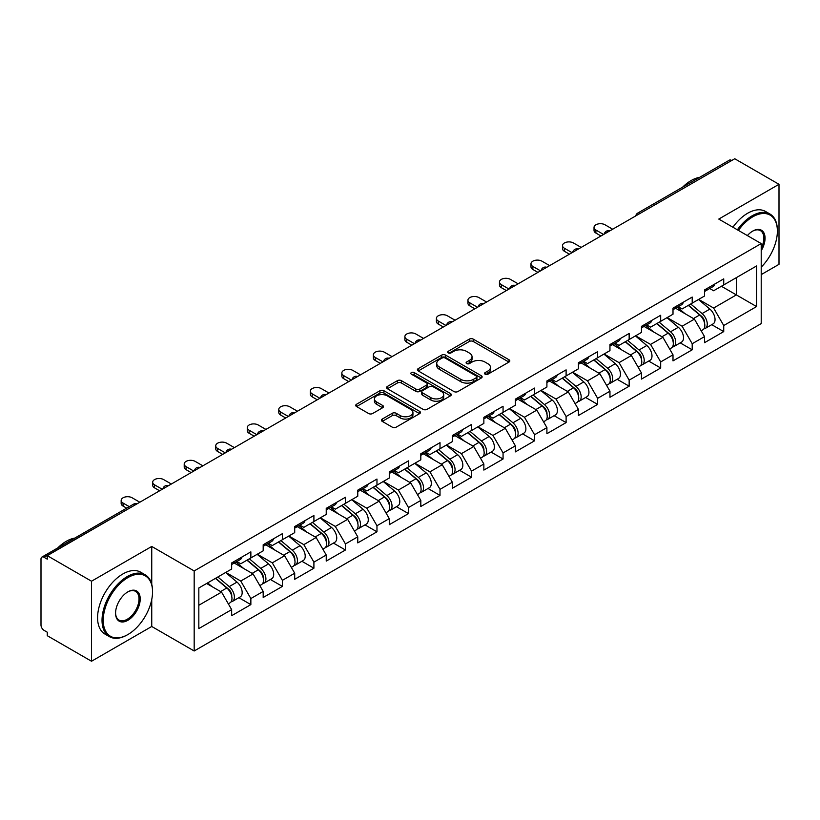 <?xml version="1.0" encoding="UTF-8"?>
<svg xmlns="http://www.w3.org/2000/svg" width="820" height="820" viewBox="0 0 820 820"><rect width="100%" height="100%" fill="white"/><g stroke="black" fill="none" stroke-linecap="round" stroke-linejoin="round"><path stroke-width="1.23" d="M485.132 374.217A1.968 1.138 0 0 0 487.91 374.217L508.984 362.05A2.808 1.619 0 0 0 509.804 360.902A2.808 1.619 0 0 0 508.984 359.755L473.273 339.142A2.808 1.619 0 0 0 469.306 339.142L448.232 351.308A1.968 1.138 0 0 0 447.658 352.118A1.968 1.138 0 0 0 448.232 352.918A1.968 1.138 0 0 0 451.01 352.918L453.737 351.339A8.979 5.186 0 0 1 466.436 351.339L469.409 353.061A8.979 5.186 0 0 1 472.043 356.72A8.979 5.186 0 0 1 469.409 360.39L466.682 361.958A1.968 1.138 0 0 0 466.108 362.768A1.968 1.138 0 0 0 466.682 363.567A1.968 1.138 0 0 0 469.46 363.567L472.187 361.989A8.979 5.186 0 0 1 484.886 361.989L487.859 363.711A8.979 5.186 0 0 1 490.483 367.37A8.979 5.186 0 0 1 487.859 371.04L485.132 372.608A1.968 1.138 0 0 0 484.558 373.418A1.968 1.138 0 0 0 485.132 374.217L485.132 372.608M382.233 419.082A2.808 1.619 0 0 0 381.413 420.219A2.808 1.619 0 0 0 382.233 421.367L392.247 427.148A2.808 1.619 0 0 0 396.214 427.148L419.625 413.639A2.808 1.619 0 0 0 420.445 412.491A2.808 1.619 0 0 0 419.625 411.353L383.914 390.73A2.808 1.619 0 0 0 379.947 390.73L356.546 404.25A2.808 1.619 0 0 0 355.726 405.398A2.808 1.619 0 0 0 356.546 406.535L368.641 413.526A2.808 1.619 0 0 0 372.608 413.526L382.632 407.745A2.808 1.619 0 0 0 383.452 406.597A2.808 1.619 0 0 0 382.632 405.449L376.626 401.984A7.503 4.336 0 0 1 374.433 398.92A7.503 4.336 0 0 1 379.065 394.922A7.503 4.336 0 0 1 387.245 395.855L410.748 409.426A7.503 4.336 0 0 1 412.942 412.491A7.503 4.336 0 0 1 408.309 416.498A7.503 4.336 0 0 1 400.129 415.555L396.214 413.29A2.808 1.619 0 0 0 392.247 413.29L382.233 419.082L382.233 421.367M151.741 546.448L91.522 581.216L47.263 555.663L734.74 158.752L779 184.305L718.781 219.073L761.216 243.571L194.176 570.945L151.741 546.448L151.741 584.281M453.942 391.54A2.808 1.619 0 0 0 457.908 391.54L481.309 378.02A2.808 1.619 0 0 0 482.129 376.882A2.808 1.619 0 0 0 481.309 375.734L445.608 355.121A2.808 1.619 0 0 0 441.642 355.121L418.231 368.631A2.808 1.619 0 0 0 417.411 369.779A2.808 1.619 0 0 0 418.231 370.927L453.942 391.54M412.173 374.637A1.968 1.138 0 0 1 414.172 374.914L414.172 372.587L450.467 393.538A2.808 1.619 0 0 1 451.287 394.686A2.808 1.619 0 0 1 450.467 395.834L427.066 409.344A2.808 1.619 0 0 1 423.089 409.344L387.388 388.731L387.388 386.445A2.808 1.619 0 0 0 386.568 387.583A2.808 1.619 0 0 0 387.388 388.731M387.388 386.445L397.403 380.654A2.808 1.619 0 0 1 401.369 380.654L415.853 389.018A2.808 1.619 0 0 0 419.819 389.018L426.461 385.185A2.808 1.619 0 0 0 427.292 384.037A2.808 1.619 0 0 0 426.461 382.889L411.394 374.186A1.968 1.138 0 0 1 410.82 373.387A1.968 1.138 0 0 1 412.029 372.341A1.968 1.138 0 0 1 414.172 372.587M91.522 581.216L91.522 661.248L151.741 626.48L194.176 650.988L194.176 570.945M194.176 650.988L761.216 323.603L761.216 243.571M238.876 597.688L250.858 604.606L250.858 598.538L240.752 581.042L225.808 572.401M250.858 604.606L231.66 615.687L231.66 609.619L198.829 628.581L198.829 587.981L231.66 569.018L231.66 562.951L250.858 551.87L250.858 557.938L263.189 550.825L263.189 544.757L282.387 533.666L282.387 539.734L294.708 532.621L294.708 526.553L313.906 515.472L313.906 521.54L326.237 514.417L326.237 508.349L345.435 497.268L345.435 503.336L357.766 496.223L357.766 490.155L376.964 479.064L376.964 485.132L389.285 478.019L389.285 471.951L408.483 460.871L408.483 466.939L420.814 459.815L420.814 453.747L440.012 442.667L440.012 448.735L452.332 441.621L452.332 435.553L471.531 424.463L471.531 430.531L483.861 423.417L483.861 417.349L503.06 406.269L503.06 412.337L515.38 405.213L515.38 399.145L534.578 388.065L534.578 394.133L546.909 387.019L546.909 380.952L566.107 369.861L566.107 375.929L578.438 368.815L578.438 362.747L597.636 351.667L597.636 357.735L609.957 350.611L609.957 344.543L629.155 333.463L629.155 339.531L641.486 332.418L641.486 326.35L660.684 315.259L660.684 321.327L673.005 314.214L673.005 308.146L692.203 297.065L692.203 303.133L704.534 296.01L704.534 289.942L723.732 278.861L723.732 284.93L756.573 265.967L756.573 306.567L723.732 325.53L713.625 308.033L698.671 299.392M711.739 324.679L723.732 331.598L723.732 325.53M723.732 331.598L704.534 342.678L704.534 336.61L692.203 343.734L682.107 326.227L667.152 317.596M680.221 342.873L692.203 349.802L692.203 343.734M692.203 349.802L673.005 360.882L673.005 354.814L660.684 361.928L650.578 344.431L635.623 335.8M648.692 361.077L660.684 367.995L660.684 361.928M660.684 367.995L641.486 379.086L641.486 373.018L629.155 380.131L619.049 362.635L604.094 353.994M617.163 379.281L629.155 386.199L629.155 380.131M629.155 386.199L609.957 397.28L609.957 391.212L597.636 398.335L587.53 380.828L572.575 372.198M585.644 397.474L597.636 404.404L597.636 398.335M597.636 404.404L578.438 415.484L578.438 409.416L566.107 416.529L556.001 399.032L541.046 390.402M554.115 415.678L566.107 422.597L566.107 416.529M566.107 422.597L546.909 433.688L546.909 427.62L534.578 434.733L524.482 417.236L509.527 408.596M522.596 433.882L534.578 440.801L534.578 434.733M534.578 440.801L515.38 451.881L515.38 445.813L503.06 452.937L492.953 435.43L477.998 426.8M491.067 452.076L503.06 459.005L503.06 452.937M503.06 459.005L483.861 470.085L483.861 464.017L471.531 471.131L461.434 453.634L446.48 445.004M459.548 470.28L471.531 477.199L471.531 471.131M471.531 477.199L452.332 488.289L452.332 482.221L440.012 489.335L429.905 471.838L414.951 463.197M428.019 488.484L440.012 495.403L440.012 489.335M440.012 495.403L420.814 506.483L420.814 500.415L408.483 507.539L398.376 490.032L383.422 481.401M396.49 506.678L408.483 513.607L408.483 507.539M408.483 513.607L389.285 524.687L389.285 518.619L376.964 525.733L366.858 508.236L351.903 499.605M364.972 524.882L376.964 531.801L376.964 525.733M376.964 531.801L357.766 542.891L357.766 536.823L345.435 543.937L335.329 526.44L320.374 517.799M333.443 543.086L345.435 550.005L345.435 543.937M345.435 550.005L326.237 561.085L326.237 555.017L313.906 562.141L303.81 544.634L288.855 536.003M301.924 561.28L313.906 568.209L313.906 562.141M313.906 568.209L294.708 579.289L294.708 573.221L282.387 580.334L272.281 562.838L257.326 554.207M270.395 579.484L282.387 586.402L282.387 580.334M282.387 586.402L263.189 597.493L263.189 591.425L250.858 598.538M236.847 561.515L240.752 563.77L250.858 557.938M240.752 581.042L253.083 573.918L234.223 563.032M263.189 591.425L253.083 573.918M268.376 543.311L272.281 545.566L282.387 539.734M272.281 562.838L284.612 555.724L265.752 544.828M294.708 573.221L284.612 555.724M299.905 525.118L303.81 527.373L313.906 521.54M303.81 544.634L316.13 537.52L297.27 526.635M326.237 555.017L316.13 537.52M331.423 506.914L335.329 509.169L345.435 503.336M335.329 526.44L347.659 519.316L328.799 508.431M357.766 536.823L347.659 519.316M362.952 488.71L366.858 490.965L376.964 485.132M366.858 508.236L379.178 501.122L360.318 490.227M389.285 518.619L379.178 501.122M394.471 470.516L398.376 472.771L408.483 466.939M398.376 490.032L410.707 482.918L391.847 472.033M420.814 500.415L410.707 482.918M426 452.312L429.905 454.567L440.012 448.735M429.905 471.838L442.236 464.714L423.376 453.829M452.332 482.221L442.236 464.714M457.519 434.108L461.434 436.363L471.531 430.531M461.434 453.634L473.755 446.521L454.895 435.625M483.861 464.017L473.755 446.521M489.048 415.914L492.953 418.169L503.06 412.337M492.953 435.43L505.284 428.317L486.424 417.431M515.38 445.813L505.284 428.317M520.577 397.71L524.482 399.965L534.578 394.133M524.482 417.236L536.803 410.113L517.943 399.227M546.909 427.62L536.803 410.113M552.096 379.506L556.001 381.761L566.107 375.929M556.001 399.032L568.332 391.919L549.472 381.023M578.438 409.416L568.332 391.919M583.625 361.312L587.53 363.567L597.636 357.735M587.53 380.828L599.851 373.715L580.99 362.829M609.957 391.212L599.851 373.715M615.143 343.108L619.049 345.363L629.155 339.531M619.049 362.635L631.38 355.511L612.519 344.625M641.486 373.018L631.38 355.511M646.672 324.904L650.578 327.159L660.684 321.327M650.578 344.431L662.909 337.317L644.048 326.421M673.005 354.814L662.909 337.317M678.191 306.711L682.107 308.966L692.203 303.133M682.107 326.227L694.427 319.113L675.567 308.228M704.534 336.61L694.427 319.113M731.717 160.505L640.174 213.354M638.882 214.092A4.284 2.47 120 0 1 639.969 213.231A4.284 2.47 60 0 0 637.827 213.026L729.37 160.166A4.284 2.47 60 0 1 731.512 160.382M709.72 288.507L713.625 290.762L723.732 284.93M713.625 308.033L736.36 294.903L736.36 277.642L756.573 265.967M721.405 286.272L756.573 306.567M761.216 274.608L779 264.337L779 184.305M91.522 661.248L47.263 635.695L47.263 632.199L44.034 630.334A4.284 2.47 -120 0 1 41 625.086L41 559.045A4.284 2.47 -120 0 1 41.892 557.087A4.284 2.47 -120 0 1 44.034 557.293L47.263 559.158L47.263 555.663M198.829 605.252L221.564 592.122L206.609 583.491M231.66 609.619L221.564 592.122M151.741 626.48L151.741 599.522M485.911 374.494L487.859 373.366A8.979 5.186 0 0 0 490.483 369.707L490.483 367.37M472.043 356.72L472.043 359.058A8.979 5.186 0 0 1 469.409 362.717L467.472 363.844M508.943 362.071L473.273 341.479A2.808 1.619 0 0 0 469.306 341.479L449.022 353.194M481.309 375.734L481.309 378.02L445.608 357.448A2.808 1.619 0 0 0 441.642 357.448L418.272 370.947L418.231 368.631M476.348 377.682A1.968 1.138 0 0 0 476.932 376.882A1.968 1.138 0 0 0 476.348 376.072L445.014 357.981A1.968 1.138 0 0 0 442.236 357.981L439.356 359.642A8.979 5.186 0 0 0 436.732 363.311A8.979 5.186 0 0 0 439.356 366.97L460.779 379.342A8.979 5.186 0 0 0 473.478 379.342L476.348 377.682L476.348 380.008A1.968 1.138 0 0 0 476.932 379.209L476.932 376.882M436.732 363.311L436.732 365.638A8.979 5.186 0 0 0 439.356 369.308L439.356 366.97M476.348 380.008L473.478 381.669A8.979 5.186 0 0 1 460.779 381.669L439.356 369.308M387.429 388.752L397.403 382.991L397.403 380.654M427.292 384.037L427.292 386.374A2.808 1.619 0 0 1 426.461 387.511L419.819 391.355A2.808 1.619 0 0 1 415.853 391.355L401.369 382.991A2.808 1.619 0 0 0 397.403 382.991M414.172 374.914L450.426 395.855M430.879 397.69A7.503 4.336 0 0 0 439.059 398.633A7.503 4.336 0 0 0 443.692 394.625A7.503 4.336 0 0 0 441.488 391.56L433.206 386.784A2.808 1.619 0 0 0 429.239 386.784L422.597 390.617A2.808 1.619 0 0 0 421.777 391.765A2.808 1.619 0 0 0 422.597 392.913L430.879 397.69L430.879 400.027A7.503 4.336 0 0 0 439.059 400.959A7.503 4.336 0 0 0 443.692 396.962L443.692 394.625M421.777 391.765L421.777 394.102A2.808 1.619 0 0 0 422.597 395.24L422.597 392.913M430.879 400.027L422.597 395.24M412.942 412.491L412.942 414.828A7.503 4.336 0 0 1 408.309 418.825A7.503 4.336 0 0 1 400.129 417.892L396.214 415.627A2.808 1.619 0 0 0 392.247 415.627L382.274 421.388M374.433 398.92L374.433 401.257A7.503 4.336 0 0 0 376.626 404.321L376.626 401.984M382.591 407.765L376.626 404.321M419.584 413.659L383.914 393.067A2.808 1.619 0 0 0 379.947 393.067L356.587 406.556M702.125 316.797L700.71 315.977M703.939 328.82A9.43 5.443 -120 0 0 705.313 328.389A9.43 5.443 -120 0 0 707.004 321.799A9.43 5.443 -120 0 0 702.094 313.588L690.717 303.984M705.313 328.389L713.092 323.9A9.43 5.443 -120 0 0 714.784 317.309A9.43 5.443 -120 0 0 709.874 309.089L698.496 299.495M688.523 305.255L701.5 316.202A5.719 3.3 60 0 1 704.585 323.244M701.161 330.778L702.883 329.794A9.43 5.443 -120 0 0 704.575 323.203A9.43 5.443 -120 0 0 699.665 314.982L688.298 305.388M685.018 313.681L677.341 307.203M612.683 229.221L605.006 224.782A6.427 3.71 0 0 0 598.005 223.983A6.427 3.71 0 0 0 594.028 227.406A6.427 3.71 0 0 0 595.914 230.03L595.914 233.064A6.427 3.71 180 0 1 594.028 230.44L594.028 227.406M600.968 235.986L595.914 233.064M707.066 288.486A9.43 5.443 60 0 1 705.313 291.059A9.43 5.443 60 0 1 704.534 291.377M714.845 283.997A9.43 5.443 60 0 1 713.092 286.559L705.313 291.059M603.592 234.469L595.914 230.03M761.216 267.146A34.87 20.131 120 0 0 777.38 231.086A34.87 20.131 120 0 0 752.729 216.849A34.87 20.131 120 0 0 738.42 230.41M737.375 229.805A35.721 20.623 -60 0 1 752.124 215.803A35.721 20.623 -60 0 1 769.98 214.03A35.721 20.623 -60 0 1 777.38 230.389A35.721 20.623 -60 0 1 777.38 230.738M747.379 235.586A17.435 10.066 -60 0 1 752.729 231.086L752.729 231.086A17.435 10.066 -60 0 1 764.178 233.433A17.435 10.066 -60 0 1 761.216 250.746M761.216 248.255A16.574 9.573 120 0 0 760.406 230.615A16.574 9.573 120 0 0 752.422 231.271M682.599 187.175A35.721 20.623 -60 0 1 691.096 180.564A35.721 20.623 -60 0 1 699.593 177.366M732.926 227.232A35.721 20.623 -60 0 1 747.676 213.231A35.721 20.623 -60 0 1 765.542 211.468L769.98 214.03M127.284 634.885L127.899 634.536A34.87 20.131 120 0 0 152.551 591.835A34.87 20.131 120 0 0 127.899 577.598A34.87 20.131 120 0 0 103.238 620.299A34.87 20.131 120 0 0 127.899 634.536L127.284 634.885A35.721 20.623 -60 0 1 109.429 636.648A35.721 20.623 -60 0 1 103.955 608.03A35.721 20.623 -60 0 1 127.284 576.542A35.721 20.623 -60 0 1 145.15 574.779A35.721 20.623 -60 0 1 152.551 591.128A35.721 20.623 -60 0 1 152.551 591.486M127.899 591.835L127.899 591.835A17.435 10.066 -60 0 1 140.22 598.948A17.435 10.066 -60 0 1 127.899 620.299A17.435 10.066 -60 0 1 115.569 613.186A17.435 10.066 -60 0 1 127.899 591.835L127.899 591.835M115.569 612.827A16.574 9.573 120 0 0 119.002 620.074A16.574 9.573 120 0 0 127.284 619.243A16.574 9.573 120 0 0 138.119 604.637A16.574 9.573 120 0 0 135.577 591.364A16.574 9.573 120 0 0 127.592 592.009M57.759 547.914A35.721 20.623 -60 0 1 66.256 541.313A35.721 20.623 -60 0 1 74.753 538.104M109.429 636.648L104.98 634.085A35.721 20.623 -60 0 1 99.507 605.457A35.721 20.623 -60 0 1 122.846 573.979A35.721 20.623 -60 0 1 140.702 572.206L145.15 574.779M670.606 334.99L669.192 334.181M672.41 347.014A9.43 5.443 -120 0 0 673.784 346.593A9.43 5.443 -120 0 0 675.475 340.003A9.43 5.443 -120 0 0 670.565 331.782L659.198 322.188M673.784 346.593L681.563 342.094A9.43 5.443 -120 0 0 683.255 335.513A9.43 5.443 -120 0 0 678.345 327.293L666.978 317.699M657.005 323.459L669.981 334.396A5.719 3.3 60 0 1 673.066 341.438M669.643 348.982L671.354 347.987A9.43 5.443 -120 0 0 673.056 341.397A9.43 5.443 -120 0 0 668.146 333.186L656.769 323.592M653.489 331.874L645.811 325.407M639.077 353.194L637.663 352.374M640.891 365.218A9.43 5.443 -120 0 0 642.255 364.787A9.43 5.443 -120 0 0 643.956 358.196A9.43 5.443 -120 0 0 639.047 349.986L627.669 340.392M642.255 364.787L650.034 360.298A9.43 5.443 -120 0 0 651.736 353.707A9.43 5.443 -120 0 0 646.826 345.497L635.449 335.903M625.476 341.653L638.452 352.6A5.719 3.3 60 0 1 641.537 359.642M638.114 367.186L639.836 366.191A9.43 5.443 -120 0 0 641.527 359.601A9.43 5.443 -120 0 0 636.617 351.39L625.24 341.786M621.96 350.078L614.293 343.601M607.558 371.398L606.144 370.578M609.362 383.422A9.43 5.443 -120 0 0 610.736 382.991A9.43 5.443 -120 0 0 612.427 376.401A9.43 5.443 -120 0 0 607.518 368.19L596.14 358.586M610.736 382.991L618.516 378.502A9.43 5.443 -120 0 0 620.207 371.911A9.43 5.443 -120 0 0 615.297 363.69L603.92 354.096M593.957 359.857L606.923 370.804A5.719 3.3 60 0 1 610.008 377.846M606.595 385.38L608.307 384.395A9.43 5.443 -120 0 0 610.008 377.805A9.43 5.443 -120 0 0 605.088 369.584L593.721 359.99M590.441 368.282L582.764 361.804M576.029 389.592L574.615 388.782M577.833 401.615A9.43 5.443 -120 0 0 579.207 401.195A9.43 5.443 -120 0 0 580.909 394.604A9.43 5.443 -120 0 0 575.989 386.384L564.621 376.79M579.207 401.195L586.987 396.695A9.43 5.443 -120 0 0 588.688 390.115A9.43 5.443 -120 0 0 583.768 381.894L572.401 372.3M562.428 378.061L575.404 388.998A5.719 3.3 60 0 1 578.489 396.039M575.066 403.583L576.788 402.589A9.43 5.443 -120 0 0 578.479 395.998A9.43 5.443 -120 0 0 573.569 387.788L562.192 378.194M558.912 386.476L551.245 380.008M544.5 407.796L543.086 406.976M546.315 419.819A9.43 5.443 -120 0 0 547.688 419.389A9.43 5.443 -120 0 0 549.38 412.798A9.43 5.443 -120 0 0 544.47 404.588L533.092 394.994M547.688 419.389L555.468 414.899A9.43 5.443 -120 0 0 557.159 408.309A9.43 5.443 -120 0 0 552.249 400.098L540.872 390.505M530.909 396.255L543.875 407.202A5.719 3.3 60 0 1 546.96 414.243M543.547 421.787L545.259 420.793A9.43 5.443 -120 0 0 546.95 414.202A9.43 5.443 -120 0 0 542.04 405.992L530.673 396.388M527.393 404.68L519.716 398.202M581.165 247.414L573.487 242.986A6.427 3.71 0 0 0 566.476 242.177A6.427 3.71 0 0 0 562.51 245.61A6.427 3.71 0 0 0 564.385 248.234L564.385 251.268A6.427 3.71 180 0 1 562.51 248.644L562.51 245.61M569.439 254.19L564.385 251.268M675.536 306.69A9.43 5.443 60 0 1 673.784 309.253A9.43 5.443 60 0 1 673.005 309.57M683.316 302.19A9.43 5.443 60 0 1 681.563 304.763L673.784 309.253M572.073 252.673L564.385 248.234M549.636 265.618L541.958 261.19A6.427 3.71 0 0 0 534.947 260.381A6.427 3.71 0 0 0 530.981 263.814A6.427 3.71 0 0 0 532.867 266.438L532.867 269.472A6.427 3.71 180 0 1 530.981 266.848L530.981 263.814M537.92 272.383L532.867 269.472M644.018 324.884A9.43 5.443 60 0 1 642.255 327.457A9.43 5.443 60 0 1 641.486 327.774M651.797 320.394A9.43 5.443 60 0 1 650.034 322.967L642.255 327.457M540.544 270.866L532.867 266.438M518.117 283.822L510.429 279.384A6.427 3.71 0 0 0 503.429 278.585A6.427 3.71 0 0 0 499.462 282.008A6.427 3.71 0 0 0 501.338 284.632L501.338 287.666A6.427 3.71 180 0 1 499.462 285.042L499.462 282.008M506.391 290.587L501.338 287.666M612.489 343.088A9.43 5.443 60 0 1 610.736 345.661A9.43 5.443 60 0 1 609.957 345.978M620.268 338.598A9.43 5.443 60 0 1 618.516 341.161L610.736 345.661M509.015 289.07L501.338 284.632M486.588 302.016L478.911 297.588A6.427 3.71 0 0 0 471.9 296.779A6.427 3.71 0 0 0 467.933 300.212A6.427 3.71 0 0 0 469.819 302.836L469.819 305.87A6.427 3.71 180 0 1 467.933 303.246L467.933 300.212M474.872 308.791L469.819 305.87M580.96 361.292A9.43 5.443 60 0 1 579.207 363.854A9.43 5.443 60 0 1 578.438 364.172M588.75 356.792A9.43 5.443 60 0 1 586.987 359.365L579.207 363.854M477.496 307.274L469.819 302.836M455.059 320.22L447.382 315.792A6.427 3.71 0 0 0 440.381 314.982A6.427 3.71 0 0 0 436.404 318.416A6.427 3.71 0 0 0 438.29 321.04L438.29 324.074A6.427 3.71 180 0 1 436.404 321.45L436.404 318.416M443.343 326.985L438.29 324.074M549.441 379.486A9.43 5.443 60 0 1 547.688 382.058A9.43 5.443 60 0 1 546.909 382.376M557.221 374.996A9.43 5.443 60 0 1 555.468 377.569L547.688 382.058M445.967 325.468L438.29 321.04M512.982 426L511.567 425.18M514.786 438.023A9.43 5.443 -120 0 0 516.159 437.593A9.43 5.443 -120 0 0 517.851 431.002A9.43 5.443 -120 0 0 512.941 422.792L501.573 413.188M516.159 437.593L523.939 433.103A9.43 5.443 -120 0 0 525.63 426.513A9.43 5.443 -120 0 0 520.72 418.292L509.353 408.698M499.38 414.459L512.356 425.406A5.719 3.3 60 0 1 515.442 432.447M512.018 439.981L513.74 438.997A9.43 5.443 -120 0 0 515.431 432.406A9.43 5.443 -120 0 0 510.522 424.186L499.144 414.592M495.864 422.884L488.187 416.406M423.54 338.424L415.863 333.986A6.427 3.71 0 0 0 408.852 333.186A6.427 3.71 0 0 0 404.885 336.61A6.427 3.71 0 0 0 406.771 339.244L406.771 342.268A6.427 3.71 180 0 1 404.885 339.644L404.885 336.61M411.814 345.189L406.771 342.268M517.912 397.69A9.43 5.443 60 0 1 516.159 400.262A9.43 5.443 60 0 1 515.38 400.58M525.692 393.2A9.43 5.443 60 0 1 523.939 395.763L516.159 400.262M414.448 343.672L406.771 339.244M481.453 444.194L480.038 443.384M483.267 456.217A9.43 5.443 -120 0 0 484.64 455.797A9.43 5.443 -120 0 0 486.332 449.206A9.43 5.443 -120 0 0 481.422 440.986L470.044 431.392M484.64 455.797L492.42 451.297A9.43 5.443 -120 0 0 494.111 444.717A9.43 5.443 -120 0 0 489.202 436.496L477.824 426.902M467.851 432.663L480.827 443.599A5.719 3.3 60 0 1 483.913 450.641M480.489 458.185L482.211 457.191A9.43 5.443 -120 0 0 483.902 450.6A9.43 5.443 -120 0 0 478.993 442.39L467.625 432.796M464.345 441.078L456.668 434.61M392.011 356.618L384.334 352.19A6.427 3.71 0 0 0 377.333 351.38A6.427 3.71 0 0 0 373.356 354.814A6.427 3.71 0 0 0 375.242 357.438L375.242 360.472A6.427 3.71 180 0 1 373.356 357.848L373.356 354.814M380.295 363.393L375.242 360.472M486.393 415.894A9.43 5.443 60 0 1 484.64 418.456A9.43 5.443 60 0 1 483.861 418.774M494.173 411.394A9.43 5.443 60 0 1 492.42 413.967L484.64 418.456M382.919 361.876L375.242 357.438M449.934 462.398L448.519 461.578M451.738 474.421A9.43 5.443 -120 0 0 453.111 473.991A9.43 5.443 -120 0 0 454.803 467.4A9.43 5.443 -120 0 0 449.893 459.19L438.526 449.596M453.111 473.991L460.891 469.501A9.43 5.443 -120 0 0 462.582 462.91A9.43 5.443 -120 0 0 457.673 454.7L446.305 445.106M436.332 450.856L449.309 461.803A5.719 3.3 60 0 1 452.394 468.845M448.97 476.389L450.682 475.395A9.43 5.443 -120 0 0 452.384 468.804A9.43 5.443 -120 0 0 447.474 460.594L436.096 450.99M432.816 459.282L425.139 452.804M360.492 374.822L352.815 370.394A6.427 3.71 0 0 0 345.804 369.584A6.427 3.71 0 0 0 341.837 373.018A6.427 3.71 0 0 0 343.713 375.642L343.713 378.676A6.427 3.71 180 0 1 341.837 376.052L341.837 373.018M348.766 381.587L343.713 378.676M454.864 434.087A9.43 5.443 60 0 1 453.111 436.66A9.43 5.443 60 0 1 452.332 436.978M462.644 429.598A9.43 5.443 60 0 1 460.891 432.171L453.111 436.66M351.401 380.07L343.713 375.642M418.405 480.602L416.99 479.782M420.219 492.625A9.43 5.443 -120 0 0 421.582 492.195A9.43 5.443 -120 0 0 423.284 485.604A9.43 5.443 -120 0 0 418.374 477.394L406.997 467.789M421.582 492.195L429.362 487.705A9.43 5.443 -120 0 0 431.064 481.114A9.43 5.443 -120 0 0 426.154 472.894L414.776 463.3M404.803 469.06L417.78 480.007A5.719 3.3 60 0 1 420.865 487.049M417.441 494.583L419.163 493.599A9.43 5.443 -120 0 0 420.855 487.008A9.43 5.443 -120 0 0 415.945 478.788L404.567 469.194M401.287 477.486L393.62 471.008M328.963 393.026L321.286 388.588A6.427 3.71 0 0 0 314.275 387.788A6.427 3.71 0 0 0 310.308 391.212A6.427 3.71 0 0 0 312.194 393.846L312.194 396.87A6.427 3.71 180 0 1 310.308 394.246L310.308 391.212M317.248 399.791L312.194 396.87M423.345 452.291A9.43 5.443 60 0 1 421.582 454.864A9.43 5.443 60 0 1 420.814 455.182M431.125 447.802A9.43 5.443 60 0 1 429.362 450.364L421.582 454.864M319.872 398.274L312.194 393.846M386.886 498.796L385.472 497.986M388.69 510.819A9.43 5.443 -120 0 0 390.064 510.399A9.43 5.443 -120 0 0 391.755 503.808A9.43 5.443 -120 0 0 386.845 495.587L375.468 485.993M390.064 510.399L397.843 505.899A9.43 5.443 -120 0 0 399.535 499.318A9.43 5.443 -120 0 0 394.625 491.098L383.247 481.504M373.284 487.264L386.251 498.201A5.719 3.3 60 0 1 389.336 505.243M385.923 512.787L387.634 511.793A9.43 5.443 -120 0 0 389.336 505.202A9.43 5.443 -120 0 0 384.416 496.992L373.049 487.398M369.769 495.68L362.091 489.212M297.445 411.22L289.757 406.792A6.427 3.71 0 0 0 282.757 405.982A6.427 3.71 0 0 0 278.79 409.416A6.427 3.71 0 0 0 280.665 412.04L280.665 415.074A6.427 3.71 180 0 1 278.79 412.45L278.79 409.416M285.719 417.995L280.665 415.074M391.816 470.495A9.43 5.443 60 0 1 390.064 473.058A9.43 5.443 60 0 1 389.285 473.376M399.596 465.996A9.43 5.443 60 0 1 397.843 468.568L390.064 473.058M288.343 416.478L280.665 412.04M355.357 517L353.943 516.18M357.161 529.023A9.43 5.443 -120 0 0 358.535 528.592A9.43 5.443 -120 0 0 360.236 522.002A9.43 5.443 -120 0 0 355.316 513.791L343.949 504.197M358.535 528.592L366.314 524.103A9.43 5.443 -120 0 0 368.016 517.512A9.43 5.443 -120 0 0 363.096 509.302L351.729 499.708M341.755 505.458L354.732 516.405A5.719 3.3 60 0 1 357.817 523.447M354.394 530.991L356.116 529.997A9.43 5.443 -120 0 0 357.807 523.406A9.43 5.443 -120 0 0 352.897 515.196L341.52 505.591M338.24 513.884L330.562 507.406M265.916 429.424L258.238 424.996A6.427 3.71 0 0 0 251.227 424.186A6.427 3.71 0 0 0 247.261 427.62A6.427 3.71 0 0 0 249.147 430.244L249.147 433.278A6.427 3.71 180 0 1 247.261 430.654L247.261 427.62M254.2 436.189L249.147 433.278M360.287 488.689A9.43 5.443 60 0 1 358.535 491.262A9.43 5.443 60 0 1 357.766 491.58M368.077 484.2A9.43 5.443 60 0 1 366.314 486.772L358.535 491.262M256.824 434.672L249.147 430.244M323.828 535.204L322.414 534.384M325.642 547.227A9.43 5.443 -120 0 0 327.016 546.797A9.43 5.443 -120 0 0 328.707 540.206A9.43 5.443 -120 0 0 323.797 531.995L312.42 522.391M327.016 546.797L334.796 542.307A9.43 5.443 -120 0 0 336.487 535.716A9.43 5.443 -120 0 0 331.577 527.496L320.2 517.902M310.226 523.662L323.203 534.609A5.719 3.3 60 0 1 326.288 541.651M322.865 549.185L324.587 548.201A9.43 5.443 -120 0 0 326.278 541.61A9.43 5.443 -120 0 0 321.368 533.389L310.001 523.795M306.721 532.088L299.044 525.61M234.387 447.628L226.709 443.189A6.427 3.71 0 0 0 219.709 442.39A6.427 3.71 0 0 0 215.732 445.813A6.427 3.71 0 0 0 217.618 448.448L217.618 451.471A6.427 3.71 180 0 1 215.732 448.847L215.732 445.813M222.671 454.393L217.618 451.471M328.769 506.893A9.43 5.443 60 0 1 327.016 509.466A9.43 5.443 60 0 1 326.237 509.784M336.548 502.404A9.43 5.443 60 0 1 334.796 504.966L327.016 509.466M225.295 452.876L217.618 448.448M292.309 553.397L290.895 552.588M294.113 565.421A9.43 5.443 -120 0 0 295.487 565A9.43 5.443 -120 0 0 297.178 558.41A9.43 5.443 -120 0 0 292.268 550.189L280.901 540.595M295.487 565L303.267 560.501A9.43 5.443 -120 0 0 304.958 553.92A9.43 5.443 -120 0 0 300.048 545.7L288.681 536.106M278.708 541.866L291.684 552.803A5.719 3.3 60 0 1 294.769 559.845M291.346 567.389L293.058 566.394A9.43 5.443 -120 0 0 294.759 559.804A9.43 5.443 -120 0 0 289.849 551.593L278.472 541.999M275.192 550.281L267.515 543.814M202.868 465.821L195.191 461.393A6.427 3.71 0 0 0 188.18 460.584A6.427 3.71 0 0 0 184.213 464.017A6.427 3.71 0 0 0 186.099 466.641L186.099 469.675A6.427 3.71 180 0 1 184.213 467.051L184.213 464.017M191.142 472.597L186.099 469.675M297.24 525.097A9.43 5.443 60 0 1 295.487 527.66A9.43 5.443 60 0 1 294.708 527.977M305.019 520.597A9.43 5.443 60 0 1 303.267 523.17L295.487 527.66M193.776 471.08L186.099 466.641M260.78 571.601L259.366 570.781M262.595 583.625A9.43 5.443 -120 0 0 263.958 583.194A9.43 5.443 -120 0 0 265.659 576.603A9.43 5.443 -120 0 0 260.75 568.393L249.372 558.799M263.958 583.194L271.748 578.705A9.43 5.443 -120 0 0 273.439 572.114A9.43 5.443 -120 0 0 268.529 563.904L257.152 554.31M247.179 560.06L260.155 571.007A5.719 3.3 60 0 1 263.24 578.049M259.817 585.593L261.539 584.598A9.43 5.443 -120 0 0 263.23 578.008A9.43 5.443 -120 0 0 258.32 569.797L246.943 560.193M243.673 568.486L235.996 562.007M171.339 484.025L163.662 479.597A6.427 3.71 0 0 0 156.651 478.788A6.427 3.71 0 0 0 152.684 482.221A6.427 3.71 0 0 0 154.57 484.845L154.57 487.879A6.427 3.71 180 0 1 152.684 485.255L152.684 482.221M159.623 490.79L154.57 487.879M265.721 543.291A9.43 5.443 60 0 1 263.958 545.864A9.43 5.443 60 0 1 263.189 546.181M273.501 538.801A9.43 5.443 60 0 1 271.748 541.374L263.958 545.864M162.247 489.273L154.57 484.845M229.262 589.805L227.847 588.986M231.066 601.829A9.43 5.443 -120 0 0 232.439 601.398A9.43 5.443 -120 0 0 234.13 594.807A9.43 5.443 -120 0 0 229.221 586.597L217.843 576.993M232.439 601.398L240.219 596.909A9.43 5.443 -120 0 0 241.91 590.318A9.43 5.443 -120 0 0 237 582.097L225.633 572.503M215.66 578.264L228.626 589.211A5.719 3.3 60 0 1 231.722 596.253M228.298 603.786L230.01 602.803A9.43 5.443 -120 0 0 231.711 596.212A9.43 5.443 -120 0 0 226.802 587.991L215.424 578.397M212.144 586.689L207.644 582.887M139.82 502.229L132.143 497.791A6.427 3.71 0 0 0 125.132 496.992A6.427 3.71 0 0 0 121.165 500.415A6.427 3.71 0 0 0 123.041 503.049L123.041 506.073A6.427 3.71 180 0 1 121.165 503.449L121.165 500.415M126.639 508.154L123.041 506.073M234.192 561.495A9.43 5.443 60 0 1 232.439 564.068A9.43 5.443 60 0 1 231.66 564.385M241.972 557.005A9.43 5.443 60 0 1 240.219 559.568L232.439 564.068M129.263 506.637L123.041 503.049M135.772 504.556L44.034 557.293M136.663 504.054A4.284 2.47 -60 0 0 135.577 504.443A4.284 2.47 -120 0 0 133.434 504.228L41.892 557.087M607.353 232.296A4.284 2.47 120 0 1 608.44 231.435A4.284 2.47 -60 0 1 609.537 231.045M575.835 250.5A4.284 2.47 120 0 1 576.921 249.639A4.284 2.47 -60 0 1 578.008 249.239M544.306 268.693A4.284 2.47 120 0 1 545.392 267.832A4.284 2.47 -60 0 1 546.479 267.443M512.777 286.897A4.284 2.47 120 0 1 513.873 286.036A4.284 2.47 -60 0 1 514.96 285.647M481.258 305.101A4.284 2.47 120 0 1 482.344 304.24A4.284 2.47 -60 0 1 483.431 303.841M449.729 323.295A4.284 2.47 120 0 1 450.815 322.434A4.284 2.47 -60 0 1 451.912 322.045M418.21 341.499A4.284 2.47 120 0 1 419.297 340.638A4.284 2.47 -60 0 1 420.383 340.249M386.681 359.703A4.284 2.47 120 0 1 387.768 358.842A4.284 2.47 -60 0 1 388.854 358.442M355.162 377.897A4.284 2.47 120 0 1 356.249 377.036A4.284 2.47 -60 0 1 357.335 376.646M323.633 396.101A4.284 2.47 120 0 1 324.72 395.24A4.284 2.47 -60 0 1 325.806 394.851M292.104 414.305A4.284 2.47 120 0 1 293.201 413.444A4.284 2.47 -60 0 1 294.288 413.044M260.586 432.499A4.284 2.47 120 0 1 261.672 431.638A4.284 2.47 -60 0 1 262.759 431.248M229.057 450.703A4.284 2.47 120 0 1 230.143 449.842A4.284 2.47 -60 0 1 231.24 449.452M197.538 468.907A4.284 2.47 120 0 1 198.624 468.046A4.284 2.47 -60 0 1 199.711 467.646M166.009 487.101A4.284 2.47 120 0 1 167.095 486.239A4.284 2.47 -60 0 1 168.182 485.85M487.859 373.366L487.859 371.04M466.682 363.567L466.682 361.958M469.409 362.717L469.409 360.39M448.232 352.918L448.232 351.308M469.306 341.479L469.306 339.142M473.273 341.479L473.273 339.142M508.984 362.05L508.984 359.755M441.642 357.448L441.642 355.121M445.608 357.448L445.608 355.121M460.779 381.669L460.779 379.342M473.478 381.669L473.478 379.342M401.369 382.991L401.369 380.654M415.853 391.355L415.853 389.018M419.819 391.355L419.819 389.018M426.461 387.511L426.461 385.185M450.467 395.834L450.467 393.538M392.247 415.627L392.247 413.29M396.214 415.627L396.214 413.29M400.129 417.892L400.129 415.555M382.632 407.745L382.632 405.449M356.546 406.535L356.546 404.25M379.947 393.067L379.947 390.73M383.914 393.067L383.914 390.73M419.625 413.639L419.625 411.353M702.094 313.588L709.874 309.089M693.474 318.56L699.665 314.982M670.565 331.782L678.345 327.293M661.945 336.764L668.146 333.186M639.047 349.986L646.826 345.497M630.426 354.957L636.617 351.39M607.518 368.19L615.297 363.69M598.897 373.161L605.088 369.584M575.989 386.384L583.768 381.894M567.368 391.365L573.569 387.788M544.47 404.588L552.249 400.098M535.849 409.559L542.04 405.992M512.941 422.792L520.72 418.292M504.32 427.763L510.522 424.186M481.422 440.986L489.202 436.496M472.802 445.967L478.993 442.39M449.893 459.19L457.673 454.7M441.273 464.161L447.474 460.594M418.374 477.394L426.154 472.894M409.754 482.365L415.945 478.788M386.845 495.587L394.625 491.098M378.225 500.569L384.416 496.992M355.316 513.791L363.096 509.302M346.696 518.763L352.897 515.196M323.797 531.995L331.577 527.496M315.177 536.967L321.368 533.389M292.268 550.189L300.048 545.7M283.648 555.171L289.849 551.593M260.75 568.393L268.529 563.904M252.129 573.364L258.32 569.797M229.221 586.597L237 582.097M220.6 591.568L226.802 587.991M637.827 213.026A4.284 4.284 0 0 0 635.766 215.896M609.813 230.871A4.284 4.284 0 0 0 604.237 234.1M578.295 249.075A4.284 4.284 0 0 0 572.719 252.293M546.766 267.279A4.284 4.284 0 0 0 541.19 270.497M515.247 285.473A4.284 4.284 0 0 0 509.671 288.702M483.718 303.677A4.284 4.284 0 0 0 478.142 306.895M452.199 321.881A4.284 4.284 0 0 0 446.613 325.099M420.67 340.074A4.284 4.284 0 0 0 415.094 343.303M389.141 358.279A4.284 4.284 0 0 0 383.565 361.497M357.622 376.482A4.284 4.284 0 0 0 352.046 379.701M326.093 394.676A4.284 4.284 0 0 0 320.517 397.905M294.575 412.88A4.284 4.284 0 0 0 288.988 416.099M263.046 431.084A4.284 4.284 0 0 0 257.47 434.303M231.527 449.278A4.284 4.284 0 0 0 225.941 452.507M199.998 467.482A4.284 4.284 0 0 0 194.422 470.7M168.469 485.686A4.284 4.284 0 0 0 162.893 488.904M136.95 503.88A4.284 4.284 0 0 0 133.434 504.228M777.38 231.086L777.38 230.389M152.551 591.835L152.551 591.128"/></g></svg>
